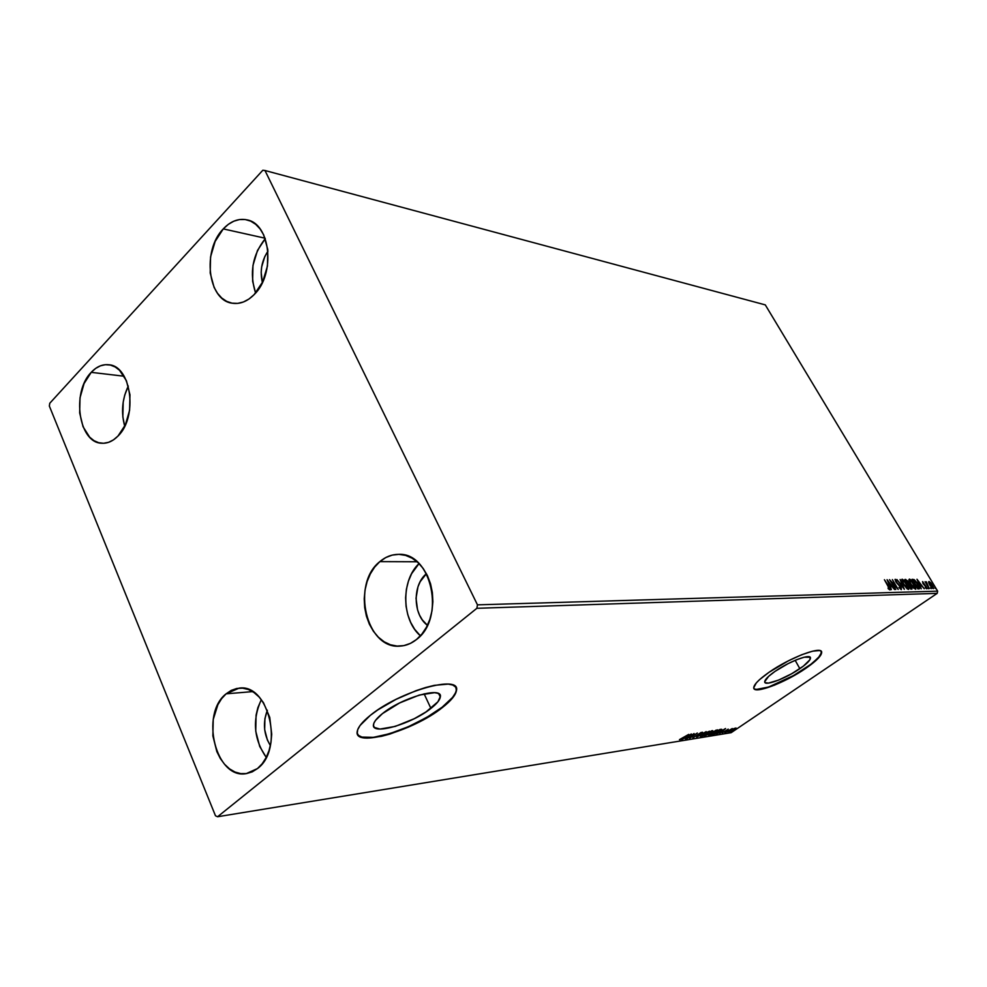 <?xml version="1.0" encoding="UTF-8"?>
<svg xmlns="http://www.w3.org/2000/svg" width="987" height="987" viewBox="0 0 987 987"><rect width="100%" height="100%" fill="white"/><g stroke="black" fill="none" stroke-linecap="round" stroke-linejoin="round"><path stroke-width="1.48" d="M430.912 708.419C411.517 724.187 370.569 735.92 373.518 724.446C374.085 721.534 377.046 717.931 382.413 713.638L399.587 702.966L419.302 695.058L434.601 692.664L437.734 693.269L439.671 694.564L440.35 696.464L437.92 701.782L426.014 711.923L414.318 718.672L395.306 726.395L379.97 729.06L374.443 727.456L373.493 725.667L373.839 723.286L375.492 720.411L382.413 713.638C402.079 697.427 443.348 685.903 440.313 697.056C439.795 700.116 436.673 703.904 430.912 708.419L424.102 693.799L430.912 708.419M799.84 668.68C785.849 678.451 764.493 686.533 764.703 681.869C764.765 679.661 768.219 676.157 775.054 671.357L788.008 663.683L796.854 659.637L804.232 657.194L810.179 657.28L809.895 659.772L803.344 666.163L791.636 673.763L778.607 680.092L768.503 683.103L765.122 682.683L764.691 681.721L768.626 676.342L775.054 671.357C789.144 661.438 810.734 653.32 810.475 657.934C810.413 660.217 806.872 663.807 799.84 668.68L795.177 660.328L799.84 668.68M753.871 688.383L753.871 688.395C756.338 693.442 786.108 681.635 805.651 668.063L805.799 668.335C785.06 682.77 753.451 694.762 753.735 687.828C753.834 684.571 758.929 679.401 769.009 672.307L759.447 679.735L756.289 682.93L753.735 687.692L754.413 689.074L759.496 689.654L774.487 685.163L793.684 675.811L810.981 664.609L820.777 655.121L821.283 651.371L819.592 650.544L812.548 651.186L801.58 654.788L788.354 660.846L769.009 672.307C789.97 657.527 822.097 645.461 821.69 652.284C821.603 655.701 816.311 661.056 805.799 668.335L805.651 668.063C816.15 660.784 821.443 655.43 821.529 652.012L821.394 651.519M357.491 734.057L357.491 734.069C361.945 745.765 416.169 728.11 442.139 707.21L442.324 707.593C413.627 730.824 352.927 748.356 357.282 731.194C358.145 726.938 362.488 721.657 370.31 715.365L360.07 725.47L357.689 729.726L357.257 733.23L358.762 735.846L362.106 737.486L367.127 738.128L381.303 736.364L389.902 734.057L408.519 727.086L435.082 712.737L442.324 707.593L452.737 697.797L455.513 693.516L456.487 689.876L455.587 687.014L452.811 685.052L448.221 684.102L434.342 685.348L425.545 687.544L415.959 690.703L396.009 699.364L377.799 709.912L370.31 715.365C399.575 691.134 461.003 674.084 456.45 690.53C455.71 695.132 450.997 700.819 442.324 707.593L442.139 707.21C450.812 700.437 455.525 694.749 456.265 690.147L455.957 687.594M419.043 563.577C400.821 580.393 401.524 619.811 420.4 635.813L414.676 629.311L410.691 622.427L407.791 614.691L406.076 606.376L405.608 597.814L406.397 589.288L408.433 581.146L411.628 573.657L419.043 563.577M379.847 561.615L417.094 561.763L379.847 561.615L385.781 557.556L392.209 555.101L398.896 554.361L405.595 555.385L412.035 558.148L417.982 562.553L423.176 568.45L427.42 575.606L430.529 583.749L432.368 592.558L432.886 601.675L432.022 610.731L429.851 619.38L426.433 627.251L421.918 634.049L416.502 639.502C411.493 643.512 406.076 645.708 400.266 646.09C366.3 649.927 350.841 584.008 379.847 561.615C385.535 556.791 391.79 554.373 398.6 554.361C431.578 552.189 445.877 618.281 416.502 639.502L410.395 643.401L403.843 645.621L397.119 646.078L390.457 644.77L384.128 641.772L378.366 637.195L373.382 631.248L369.348 624.142L366.424 616.159L364.697 607.597L364.228 598.751L365.042 589.979L367.102 581.577L370.347 573.866L374.641 567.118L379.847 561.615M128.298 386.065C122.141 398.97 120.945 412.344 124.72 426.211L122.844 416.921L123.19 402.19L124.757 395.022L128.298 386.065M91.211 372.346L124.152 376.232L91.211 372.346L95.64 368.41L100.427 365.819L105.399 364.684L110.359 365.054L115.121 366.93L119.489 370.236L126.398 380.661L129.963 394.751L129.593 410.296L125.374 424.829L117.959 436.081C112.913 441.201 107.509 443.582 101.735 443.237C78.627 442.978 71.274 392.086 91.211 372.346C96.566 366.646 102.401 364.117 108.693 364.758C131.345 365.696 138.192 417.082 117.959 436.081L113.419 439.906L108.545 442.336L103.549 443.262L98.614 442.694L93.938 440.634L89.681 437.192L83.044 426.729L79.663 412.911L80.021 397.786L84.068 383.561L91.211 372.346M265.256 238.644C252.438 254.88 249.205 273.017 255.584 293.028L252.623 281.172L252.956 265.491L257.484 250.464L265.256 238.644M223.272 228.898L265.096 238.212L223.272 228.898L228.33 224.345L233.808 221.187L239.496 219.558L245.195 219.533L250.661 221.125L255.682 224.296L260.075 228.91L263.652 234.82L267.798 249.538L267.44 266.132L262.641 281.974L254.177 294.57C247.268 301.516 239.94 304.391 232.204 303.206C207.788 300.406 201.94 250.254 223.272 228.898C230.6 221.187 238.484 218.176 246.898 219.854C270.685 223.568 275.755 274.102 254.177 294.57L248.983 299.012L243.407 301.985L237.682 303.391L232.031 303.169L226.652 301.356L221.754 298.037L217.535 293.336L214.117 287.451L210.206 273.029L210.564 256.904L215.141 241.433L223.272 228.898M261.321 699.635C252.129 719.992 253.758 739.251 266.231 757.387L259.704 746.431L255.744 731.17L256.077 715.193L257.866 707.679L261.321 699.635M226.122 693.824L252.623 691.616L226.122 693.824L231.254 690.382L236.806 688.457L242.58 688.161L248.354 689.506L253.906 692.455L259.013 696.908L263.467 702.695L269.747 717.376L271.709 734.217L270.944 742.619L269.044 750.539L266.071 757.695L262.172 763.778L257.484 768.565L246.256 773.611C215.82 779.631 199.719 714.008 226.122 693.824L239.101 688.136C268.846 683.263 284.355 749.293 257.484 768.565L252.203 771.871L246.553 773.574L240.742 773.623L235.005 772.044L229.552 768.885L224.592 764.308L220.298 758.472L216.844 751.613L212.871 735.895L213.229 719.461L217.868 704.718L221.606 698.673L226.122 693.824M270.376 745.567C263.677 734.402 262.665 722.632 267.366 710.27L264.911 718.635L264.676 729.615L267.415 740.102L270.376 745.567M262.382 282.541C259.766 271.178 261.641 260.716 267.97 251.142L264.787 256.595L261.666 266.909L261.173 272.338L262.382 282.541M427.433 625.302C412.911 614.79 412.369 584.859 426.446 573.706L420.191 581.651L417.982 586.784L416.033 598.233L417.55 609.843L419.549 615.148L422.3 619.873L427.433 625.302M49.35 406.052L215.487 815.793L217.584 816.742L476.869 608.3L937.206 593.347L731.17 732.675L217.584 816.742L476.869 608.3L477.461 604.846L264.972 170.504L765.283 304.884L937.65 591.151L477.461 604.846L264.972 170.504L262.813 170.257L49.769 403.251L49.35 406.052L215.487 815.793L217.584 816.742L731.17 732.675L937.206 593.347L937.65 591.151L765.283 304.884L264.972 170.504L262.813 170.257L49.769 403.251L49.35 406.052M928.705 582.663L933.11 588.634L933.307 586.87L931.086 583.181L929.112 581.516L928.705 582.663L929.84 585.118L933.505 588.573L930.593 582.626L928.964 581.503L928.705 582.663M929.223 588.634L926.361 581.787L926.016 582.712L925.053 581.701L929.223 588.634L926.361 581.787L926.016 582.712L925.053 581.701L929.223 588.634M922.524 581.614L923.116 583.736L926.201 587.228L925.485 587.894L926.929 588.77L922.796 581.713L922.944 583.453L925.991 586.833L926.312 587.944L925.3 587.253L925.485 587.894L926.929 588.77L926.324 586.796L922.524 581.614M918.946 588.906L919.489 587.425L917.096 582.861L914.394 579.788L912.111 579.307L917.861 588.931L919.465 588.745L917.947 584.181L914.147 579.628L912.111 579.307L917.861 588.931L918.946 588.906M905.696 579.406L910.804 589.116L911.976 589.042L911.519 586.809L907.621 580.862L905.017 579.418L910.804 589.116L912.013 589.005L911.235 586.315L905.696 579.406M904.314 589.288L900.119 579.492L902.932 586.92L896.924 579.529L904.376 589.288L900.119 579.492L902.932 586.92L896.924 579.529L904.314 589.288M895.752 589.523L891.397 582.157L898.219 589.449L892.384 579.603L896.356 586.957L889.509 579.64L895.752 589.523L891.397 582.157L898.219 589.449L892.384 579.603L896.356 586.957L889.509 579.64L895.752 589.523M888.3 588.807L889.929 589.93L889.99 588.622L884.426 579.714L889.201 587.857L889.398 588.881L888.041 588.03L888.3 588.807L890.126 589.856L888.781 586.414L884.426 579.714L889.472 588.98L888.041 588.03L888.3 588.807M887.079 579.677L891.335 589.634L890.385 586.426L891.792 586.389L894.604 589.547L887.079 579.677L891.335 589.634L890.385 586.426L891.792 586.389L894.604 589.547L887.079 579.677M898.984 587.499L901.254 589.621L901.304 587.857L896.097 581.553L895.764 580.331L897.195 580.948L895.16 579.32L896.245 582.379L900.625 587.277L900.736 588.622L898.984 587.499L901.365 589.621L900.823 586.944L896.097 581.553L895.752 580.344L897.195 580.948L895.271 579.307L895.74 581.602L900.44 586.932L900.872 588.573L898.984 587.499M903.475 584.39L907.263 588.968L908.891 588.918L907.423 584.711L904.043 580.233L901.908 579.344L902.76 583.083L908.706 589.325L907.164 584.279L902.254 579.209L903.475 584.39M910.631 584.255L913.58 588.104L915.813 589.116L915.183 585.846L911.149 580.122L909.619 579.135L908.891 579.64L910.137 583.379L915.788 589.14L914.246 584.131L909.385 579.098L910.631 584.255M916.985 579.246L921.216 588.844L920.254 585.747L921.562 585.723L924.264 588.77L916.985 579.246L921.216 588.844L920.254 585.747L921.562 585.723L924.264 588.77L916.997 579.27M927.706 587.993L928.52 588.758L927.706 587.993M930.396 587.919L931.222 588.684L930.396 587.919M934.763 587.808L935.577 588.573L934.763 587.808M733.637 728.751L729.541 731.749L734.501 729.492L736.018 728.024L734.205 728.468L729.541 731.737L734.242 729.664L736.018 728.048L733.637 728.751M725.42 732.502L732.268 728.529L725.42 732.502M728.221 729.146L722.139 732.983L728.221 729.146M713.527 734.439L718.622 732.046L721.731 729.307L719.905 729.455L712.269 734.649L719.313 731.589L721.768 729.393L719.905 729.455L713.527 734.439M712.552 730.614L704.113 735.969L708.271 734.377L712.861 730.972L711.775 730.738L704.113 735.969L708.691 734.106L712.552 730.614M696.612 737.19L706.174 731.626L698.512 735.92L702.522 732.206L696.612 737.19L706.174 731.626L698.512 735.92L702.522 732.206L696.612 737.19M686.742 738.794L692.504 734.846L689.592 738.338L697.328 733.033L691.122 737.055L694.058 733.551L686.31 738.868L692.504 734.846L689.592 738.338L697.328 733.033L691.122 737.055L694.058 733.551L686.742 738.794M679.475 739.608L681.61 739.214L688.692 734.402L679.463 739.633M691.27 733.995L681.672 739.621L685.225 737.745L686.841 737.486L685.422 739.004L691.344 733.983L681.672 739.621L685.225 737.745L686.841 737.486L685.422 739.004L691.27 733.995M692.849 737.906L701.239 732.379L692.849 737.906M702.793 734.205L700.375 736.475L702.275 736.166L709.554 731.194L703.509 733.723L700.943 736.586L707.099 733.489L709.554 731.219L702.793 734.205M711.01 732.885L708.592 735.142L711.282 734.464L717.672 729.837L712.108 732.169L709.147 735.253L717.709 729.924L711.01 732.885M725.494 728.566L716.155 734.007L721.115 731.947L719.683 733.44L725.568 728.554L716.155 734.007L721.115 731.947L719.683 733.44L725.494 728.566M724.668 732.354L725.716 731.885L724.668 732.354M727.789 731.848L728.838 731.379L727.789 731.848M732.835 731.034L733.884 730.565L732.835 731.034M901.797 579.554L903.167 580.257L901.785 579.554M358.589 735.451L361.933 737.092L373.444 737.351L389.717 733.674L408.347 726.703L426.668 717.45L442.139 707.21L452.564 697.414L455.34 693.133M456.45 690.53L456.302 689.494M756.215 689.457L768.589 687.038L793.536 675.54L810.833 664.337L818.47 657.601L821.517 652.641M689.432 735.278L686.212 737.166L689.432 735.278M701.251 735.907L703.139 733.97L708.629 731.737L701.708 736.055L703.805 733.748L708.629 731.725L703.46 735.426L701.054 735.537M711.417 731.207L708.95 732.885L711.417 731.207M708.172 733.427L709.048 733.427L708.259 734.168L705.323 735.364L708.086 733.267L709.048 733.44L707.95 734.377L705.323 735.364L708.172 733.427M709.456 734.575L709.147 735.253L709.456 734.575M716.377 730.318L714.835 732.255L709.48 734.624L716.229 730.047L716.673 730.713L714.255 732.638L709.505 734.686L716.377 730.318M713.379 733.884L720.535 729.356L718.894 731.651L713.379 733.884M720.794 729.837L717.672 732.44L713.465 734.044L720.547 729.344M723.693 729.812L720.559 731.638L723.693 729.812M734.957 728.418L730.331 731.305L734.957 728.418M890.792 585.538L891.434 586.401L890.792 585.538M889.682 585.76L891.027 585.377L889.682 585.76M888.522 582.059L891.027 585.377L889.62 585.624L888.522 582.059L891.027 585.377L889.953 585.402L888.522 582.059M894.999 579.714L895.789 580.319L894.999 579.714M900.909 588.511L901.156 589.597L900.909 588.511M908.188 587.919L908.336 589.436L908.188 587.919M902.858 580.196L906.794 584.279L908.028 588.351L903.586 584.563L902.611 580.294L903.771 580.615L908.176 587.549L907.361 588.351L904.758 585.772L902.686 581.985L902.858 580.196M905.227 579.751L906.424 580.405L905.227 579.751M908.348 583.416L908.978 584.526L908.348 583.416L907.621 583.786L905.98 580.405L907.867 581.812L907.83 583.514L905.721 580.59L907.509 581.257L908.324 583.428M910.569 588.449L908.163 584.686L911.235 586.315L910.927 588.153M911.383 587.956L911.63 589.103L911.383 587.956M910.878 586.327L911.359 587.993L910.31 588.301L908.422 584.501L910.878 586.327M915.282 587.758L915.43 589.251L915.282 587.758M909.989 580.097L913.888 584.131L915.122 588.166L910.73 584.415L909.743 580.183L910.89 580.492L915.27 587.376L914.468 588.166L911.889 585.612L909.841 581.861L909.989 580.097M912.309 579.653L914.147 579.628L914.258 580.43L912.309 579.653M917.515 588.277L913.061 580.294L914.505 580.541L917.577 584.181L919.119 588.721L918.885 587.487L917.466 588.277L918.329 588.005M913.061 580.294L916.355 582.355L918.774 587.746L917.626 587.931L913.061 580.294M920.575 584.909L921.192 585.723L920.575 584.909M919.576 585.106L920.822 584.748L919.576 585.106M918.391 581.54L920.822 584.748L919.514 584.97L918.391 581.54L920.822 584.748L919.822 584.76L918.391 581.54M926.262 587.981L926.497 588.745L926.262 587.981M928.607 581.861L929.458 582.355L928.607 581.861M932.974 587.66L933.122 588.634L932.974 587.66M929.26 582.503L932.197 585.303L933.011 587.524L932.259 588.141L929.939 585.291L929.322 582.404L932.061 585.081L932.752 587.808L928.866 582.712M477.461 604.846L937.65 591.151L937.206 593.347L476.869 608.3L477.461 604.846M810.031 657.145L810.475 657.934M438.771 693.775L440.313 697.056"/></g></svg>

